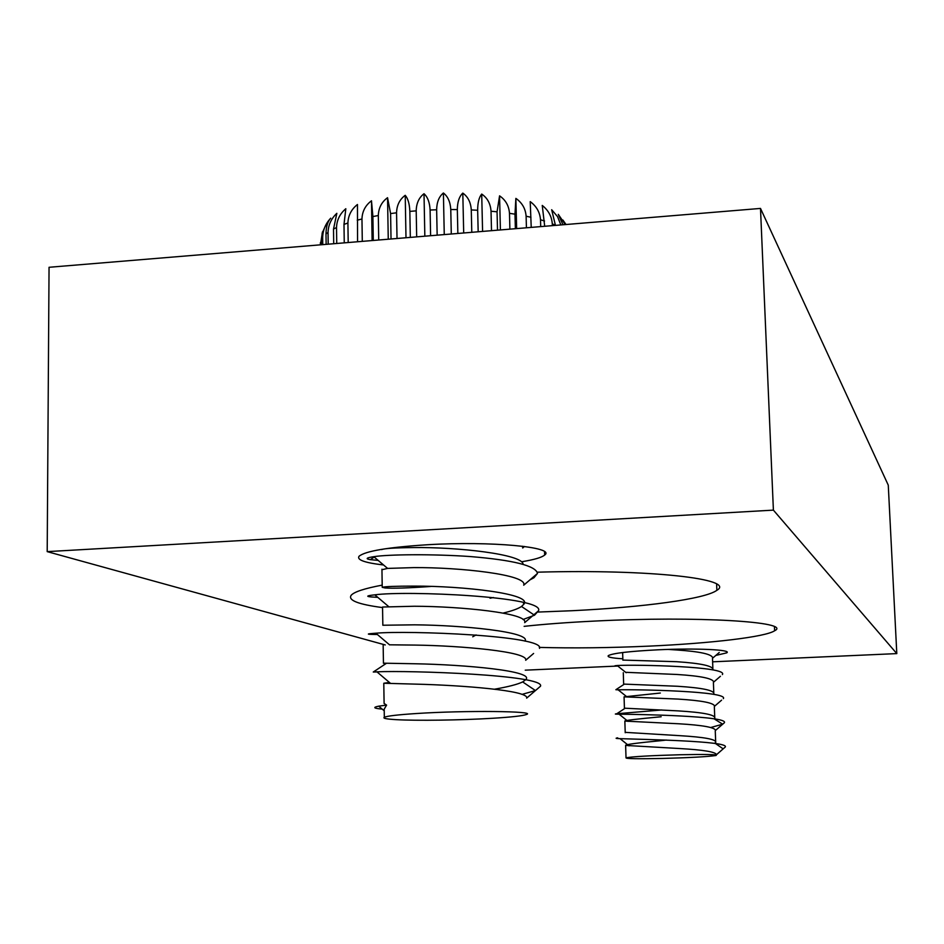 <?xml version="1.0" encoding="UTF-8"?>
<svg xmlns="http://www.w3.org/2000/svg" width="944" height="944" viewBox="0 0 944 944"><rect width="100%" height="100%" fill="white"/><g stroke="black" fill="none" stroke-linecap="round" stroke-linejoin="round"><path stroke-width="1.42" d="M524.132 626.344C544.476 624.137 568.017 622.379 594.732 621.069C696.825 615.83 793.066 621.813 774.623 630.757C765.478 636.976 711.375 643.312 649.519 646.109C609.954 647.879 573.22 648.316 539.295 647.407M538.127 612.054L572.099 610.721C643.43 607.263 705.203 599.027 716.874 590.307C736.532 579.038 650.829 569.031 537.396 572.182M622.839 658.794C611.641 658.098 606.815 657.036 608.384 655.584C613.104 653.189 629.53 651.277 657.673 649.826C695.917 647.985 732.792 649.72 726.632 652.882L715.823 655.419M383.559 564.972C364.844 562.801 356.667 559.898 359.039 556.276C365.186 551.095 388.078 547.249 427.691 544.735C490.998 540.912 556.252 547.142 544.653 555.048C541.868 557.432 534.481 559.615 522.469 561.621M382.19 585.127C364.608 588.454 354.283 591.817 351.239 595.204C347.64 600.231 358.083 604.361 382.556 607.594M472.732 636.787L476.083 634.923M525.253 670.169L617.813 666.039M712.614 661.815L896.8 653.602L773.396 510.126L47.2 551.626L385.246 644.953M47.2 551.626L49.053 267.282L760.498 208.423L773.396 510.126M896.8 653.602L888.269 485.157L760.498 208.423M662.605 758.445C637.66 758.976 625.459 758.764 626.025 757.808C632.492 756.604 650.463 755.578 679.951 754.752C705.227 754.232 717.31 754.457 716.201 755.412L715.54 755.566C707.162 756.746 689.521 757.713 662.605 758.445M666.311 740.049L661.992 740.556C637.165 742.916 625.046 744.545 625.624 745.418L679.727 748.545C703.374 749.878 715.635 751.92 716.496 754.645L725.275 747.034C729.818 740.922 639.713 739.388 620.078 738.656L629.034 745.866M715.623 743.53L714.832 743.081L715.705 742.468C716.685 739.388 704.543 737.111 679.267 735.636L625.211 732.355M661.166 716.756C636.374 719.057 624.267 720.496 624.845 721.098L678.842 723.777C702.631 725.181 714.868 727.387 715.54 730.385L724.319 722.797L722.667 724.19L710.891 727.47M714.337 706.631L714.773 718.231C715.753 714.891 703.622 712.449 678.382 710.903L624.432 708.177M660.34 693.038L624.067 696.849L677.957 699.079C701.888 700.554 714.101 702.938 714.596 706.218L721.582 700.165M713.853 694.064C714.809 690.465 702.69 687.869 677.497 686.264L623.654 684.093M625.648 672.317L677.072 674.476C701.144 676.022 713.334 678.571 713.64 682.123L720.425 676.27M712.98 669.921C713.699 666.086 701.581 663.349 676.624 661.697L622.875 660.08M668.128 649.425L676.199 649.944C700.401 651.561 712.567 654.286 712.696 658.121L719.245 652.481M714.832 743.081L722.538 748.427M722.667 724.19L714.065 718.797M617.352 665.673L614.957 665.768L617.164 665.532C635.536 664.411 728.626 666.464 722.384 674.582M624.114 684.294L615.866 689.722L618.131 689.816C636.929 689.321 729.016 691.197 723.352 698.643M661.827 709.971L616.786 713.747C614.249 714.018 615.028 714.171 619.099 714.195C638.321 714.313 729.417 716.024 724.319 722.797M617.718 737.83C614.933 738.243 615.724 738.527 620.078 738.656M716.189 754.999L723.918 748.203M416.28 713.534C465.109 710.301 537.573 711.08 526.386 714.525C522.705 715.859 511.53 717.11 492.839 718.266C461.557 720.201 416.469 720.862 395.996 719.647C386.485 719.092 382.591 718.301 384.326 717.275C387.217 715.977 397.872 714.738 416.28 713.534M389.4 682.418L383.783 683.255L415.738 684.129C460.92 685.202 529.431 690.43 526.658 698.135L540.534 686.182L535.472 690.571L521.985 694.395M494.621 689.191C508.297 686.784 517.642 684.353 522.669 681.934L525.501 679.881C536.357 670.936 464.118 664.659 415.36 663.774L383.453 663.184M389.518 644.811L415.03 645.082C460.412 645.672 529.136 651.643 525.678 660.269L533.608 653.46M525.041 641.165C531.283 631.807 461.321 625.188 414.652 624.834L382.839 625.235L382.544 607.027L414.31 606.249C459.893 606.343 528.841 613.069 524.687 622.627L538.517 610.792L534.493 615.217L523.023 619.512M502.999 613.116C511.837 611.016 518.008 608.809 521.501 606.485L523.566 604.526C534.316 593.823 462.43 585.929 413.944 586.106C395.489 586.118 384.916 586.519 382.226 587.321L384.999 587.947C392.515 588.56 407.749 588.077 430.712 586.472M381.942 569.728L387.595 568.406L413.614 567.615C459.386 567.214 528.546 574.707 523.696 585.197L537.49 573.445L533.95 577.752L529.914 579.887M493.429 597.54L490.03 598.225M523.118 564.323C522.811 554.14 456.707 546.954 413.236 547.579C394.84 547.78 384.302 548.452 381.624 549.597L381.612 549.349M522.634 546.246L522.693 547.992L524.475 546.482M384.078 701.628L384.102 703.457L386.592 705.109L384.196 709.156L384.279 713.924M378.19 560.417L370.284 559.639C365.198 558.777 366.366 557.798 373.789 556.689C387.795 554.388 432.482 553.892 470.301 556.559C513.465 560.122 535.862 565.751 537.49 573.445M377.765 597.34L371.252 596.95C365.623 596.396 366.803 595.699 374.815 594.838C406.144 590.46 545.49 596.466 538.517 610.792M377.388 634.51L372.243 634.415C366.036 634.203 367.24 633.802 375.854 633.212C407.973 630.273 545.361 635.619 539.52 648.375M377.045 671.939L373.258 672.022L376.904 671.821C409.826 670.275 545.231 674.972 540.534 686.182M386.592 705.109L378.697 706.171C372.526 707.386 373.706 708.366 382.226 709.109M391.028 238.985L390.592 213.58L387.547 197.697C381.647 202.004 378.568 207.951 378.32 215.527L378.721 240.012M410.321 237.392L409.838 211.385C409.531 203.833 407.985 198.476 405.224 195.314C399.678 199.385 396.787 205.202 396.563 212.801L397.023 238.49M430.606 235.717L430.098 210.016C429.709 202.453 427.691 197.025 424.009 193.732C418.983 197.556 416.375 203.267 416.198 210.854L416.682 236.861M451.291 234.006L450.772 209.533C450.335 201.957 447.869 196.446 443.397 192.989C439.019 196.588 436.777 202.181 436.647 209.769L437.155 235.174M471.788 232.307L471.28 209.934C470.796 202.37 467.964 196.753 462.808 193.095C459.232 196.505 457.403 201.992 457.333 209.568L457.852 233.463M491.505 230.678L491.033 211.22C490.502 203.656 487.399 197.933 481.711 194.063C479.021 197.308 477.664 202.712 477.664 210.252L478.171 231.776M509.89 229.156L509.489 213.332C508.922 205.792 505.618 199.963 499.565 195.845L497.063 211.81L497.512 230.183M526.422 227.787L526.115 216.211C525.537 208.695 522.126 202.748 515.872 198.393L514.987 214.17L515.365 228.708M540.7 226.607L540.511 219.763C539.921 212.27 536.487 206.229 530.221 201.627L531.224 227.386M552.358 225.64L552.299 223.87C551.721 216.412 548.37 210.276 542.245 205.438L544.7 226.277M560.854 224.943L557.55 216.624L551.662 209.721L555.461 225.38M565.267 224.578L558.293 214.347L562.954 224.766M562.872 219.999L566.022 224.507M373.281 240.46L372.904 216.554L371.488 200.789L372.113 240.555M371.488 200.789C365.399 205.344 362.225 211.409 361.965 218.973L362.295 241.369M357.552 241.758L357.457 204.494C351.369 209.308 348.194 215.48 347.911 223.008L348.194 242.537M344.253 242.856L343.994 224.401L345.823 208.718C339.899 213.757 336.796 220.035 336.524 227.528L336.737 243.481M333.704 243.729L333.515 229.05L336.843 213.32C331.238 218.583 328.311 224.943 328.052 232.401L328.205 244.189M326.14 244.354L325.999 233.994C326.105 226.666 327.674 221.403 330.719 218.194C325.574 223.634 322.883 230.065 322.659 237.475L322.754 244.638M321.668 244.732L322.152 233.18L325.845 224.979M322.482 231.835L320.441 244.826M320.358 244.838L320.405 242.632M515.872 198.393L516.651 228.601M499.565 195.845L500.403 229.947M481.711 194.063L482.585 231.41M462.808 193.095L463.693 232.979M443.397 192.989L444.258 234.584M424.009 193.732L424.835 236.189M405.224 195.314L405.991 237.746M387.547 197.697L388.255 239.221M372.904 216.554L378.32 215.527M390.592 213.58L396.563 212.801M409.838 211.385L416.198 210.854M430.098 210.016L436.647 209.769M450.772 209.533L457.333 209.568M471.28 209.934L477.664 210.252M491.033 211.22L497.063 211.81M509.489 213.332L514.987 214.17M526.115 216.211L530.953 217.273M540.511 219.763L544.546 221.014M552.299 223.87L555.461 225.274M357.233 220.2L361.965 218.973M343.994 224.401L347.911 223.008M333.515 229.05L336.524 227.528M325.999 233.994L328.052 232.401M321.609 239.115L322.659 237.475M774.458 626.804L774.623 630.757M716.626 584.076L716.874 590.307M726.632 652.882L726.585 651.667M544.653 555.048L544.57 551.733M626.025 757.808L625.624 745.418M625.223 732.745L624.845 721.086M624.432 708.472L624.067 696.849M623.654 684.27L623.288 672.683M622.875 660.139L622.639 652.528M715.705 742.468L715.257 730.821M713.782 692.377L713.404 682.512M712.862 668.175L712.496 658.464M617.164 665.532L626.155 672.718M618.131 689.816L627.111 697.014M619.099 714.195L628.067 721.393M624.716 708.507L616.786 713.747M523.566 604.526L523.519 602.508M384.326 717.275L384.196 709.156M384.102 703.457L383.783 683.255M383.453 663.337L383.158 645.047M382.226 587.321L381.942 569.208M522.669 681.934L535.472 690.571M386.297 663.384L373.411 671.927M521.501 606.485L534.493 615.217M533.1 577.185L533.95 577.752M374.237 557.066L370.284 559.639M373.789 556.689L387.595 568.406M374.815 594.838L388.598 606.532M375.854 633.212L389.601 644.894M376.904 671.821L390.627 683.468M378.697 706.171L383.854 710.478"/></g></svg>
